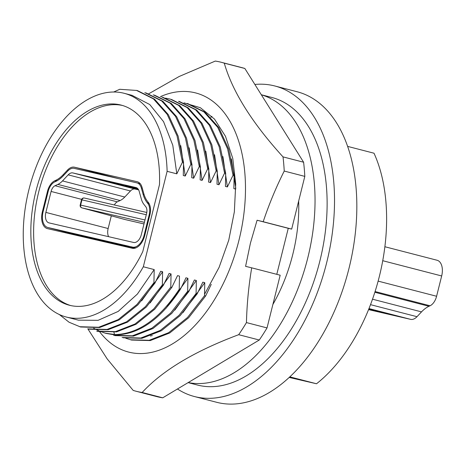 <?xml version="1.0" encoding="UTF-8"?>
<svg xmlns="http://www.w3.org/2000/svg" width="465" height="465" viewBox="0 0 465 465"><rect width="100%" height="100%" fill="white"/><g stroke="black" fill="none" stroke-linecap="round" stroke-linejoin="round"><path stroke-width="0.7" d="M254.861 84.45A160.396 94.482 104.5 0 1 274.827 85.978A160.396 94.482 104.5 0 1 326.697 262.562A160.396 94.482 -75.5 0 1 194.422 396.529L216.731 402.306A160.396 94.482 -75.5 0 0 349.006 268.334A160.396 94.482 104.5 0 0 297.135 91.75L274.827 85.978M177.461 388.996A160.396 94.482 -75.5 0 0 194.422 396.529M347.64 146.394L374.005 153.218A148.515 87.484 -75.5 0 1 316.52 383.765L289.166 377.435M289.8 376.848L316.52 383.765M147.655 201.578A32.079 18.896 104.5 0 1 143.801 193.614L142.052 187.36A14.258 8.399 104.5 0 0 137.326 181.757A14.258 8.399 104.5 0 0 137.204 181.728L74.452 167.202A14.258 8.399 104.5 0 0 67.477 170.103L62.967 174.91A32.079 18.896 104.5 0 1 55.783 180.315L54.69 180.827A13.067 7.702 104.5 0 0 47.5 191.289L42.42 211.581A15.444 9.097 104.5 0 0 47.407 228.611A15.444 9.097 104.5 0 0 47.54 228.646L132.211 248.24A15.444 9.097 104.5 0 0 144.946 234.744L149.852 215.033A13.067 7.702 104.5 0 0 148.387 202.507L147.655 201.578M122.504 105.479A103.364 60.892 -75.5 0 0 39.048 190.615A103.364 60.892 -75.5 0 0 70.703 305.557M142.778 251.606L159.489 184.588A103.364 60.892 -75.5 0 0 121.115 105.09A103.364 60.892 -75.5 0 0 36.264 189.894A103.364 60.892 -75.5 0 0 69.302 305.226A103.364 60.892 -75.5 0 0 142.778 251.606M167.121 171.329L143.325 266.765A115.547 68.064 104.5 0 1 66.245 317.014A115.547 68.064 104.5 0 1 29.318 188.098A115.547 68.064 104.5 0 1 124.167 93.302A115.547 68.064 104.5 0 1 167.121 171.329L176.81 173.834L182.431 162.198M188.796 291.572L194.393 279.982L196.34 280.488L174.817 310.12M216.161 170.876L217.277 171.167L217.01 184.245L218.957 184.75L224.578 173.114L225.694 173.404L225.438 186.424L227.391 186.93L233.012 175.299M222.898 156.536L227.391 186.93M123.254 337.788L141.941 338.311L161.402 330.714L180.188 315.578L197.207 293.793L202.821 282.168L204.774 282.673L182.954 312.631M233.023 175.247L234.139 175.538L233.866 188.61L235.72 189.086M231.367 158.873L235.784 188.302M115.628 334.893C139.006 334.457 160.541 319.345 180.234 289.55A212.435 171.643 -77 0 0 185.948 277.797L187.912 278.308L165.953 308.376M214.574 154.769L218.957 184.75M97.842 331.365L116.541 331.888L136.007 324.291L154.816 309.161L171.852 287.376L177.531 275.617L179.484 276.123L179.228 289.149M161.715 96.999L178.618 105.363L192.394 120.795L202.298 142.36L207.733 168.743L208.837 169.016L208.576 182.059L210.529 182.565L216.149 170.922M205.803 151.189L210.529 182.565M89.408 329.179L108.107 329.708L127.579 322.111L146.388 306.976L163.418 285.196L169.103 273.437L171.056 273.943L150.108 302.971M153.281 94.814L170.184 103.178L183.966 118.61L193.87 140.174L199.299 166.551L200.409 166.83L200.148 179.879L202.101 180.385L207.721 168.749M197.613 150.021L202.101 180.385M80.98 327L99.673 327.523L119.15 319.926L137.954 304.796L154.99 283.011L160.675 271.252L162.622 271.758L141.651 300.814M190.865 164.36L191.981 164.651L191.72 177.694L193.667 178.2L199.293 166.551M189.168 147.783L193.667 178.2M137.71 90.733L154.531 99.161L168.266 114.576L178.136 136.117L183.541 162.465L183.286 175.514L185.239 176.02L190.853 164.389M153.938 282.592L154.194 269.578L137.39 294.054L118.174 311.428L98.069 320.339L78.632 320.158M180.751 145.65L185.239 176.02M154.194 269.578L143.325 266.765M132.356 95.494L149.759 104.544L163.564 121.656L172.794 145.289L176.81 173.834M182.437 162.18L183.547 162.465M155.019 283.022L153.903 282.732M162.366 284.795L162.622 271.758M163.448 285.202L162.337 284.911M170.794 286.957L171.056 273.943M171.881 287.387L170.76 287.097M180.234 289.55L179.194 289.276M187.657 291.34L187.912 278.308M114.809 335.608L133.513 336.125L152.973 328.517L171.777 313.369L188.802 291.567L187.668 291.276M197.207 293.793L196.091 293.502L196.34 280.488M211.255 284.348L205.635 295.978L204.519 295.694L204.774 282.673M125.765 338.247L131.554 340.055L150.253 340.578L169.737 332.975L188.639 317.764L205.635 295.978M234.122 175.532L228.704 149.16L218.812 127.602L205.042 112.181L188.156 103.817M225.694 173.404L220.276 147.01L210.383 125.44L196.608 110.002L179.711 101.637M217.265 171.167L211.866 144.801L201.973 123.242L188.186 107.816L171.382 99.4M102.41 332.26L106.235 333.463L113.507 334.678M130.444 339.764L149.143 340.287L168.621 332.69L187.523 317.473L204.519 295.694M233.041 175.293L227.618 148.905L217.719 127.334L203.949 111.902L187.04 103.532M122.092 337.485L140.785 338.014L160.251 330.417L179.054 315.287L196.085 293.508M224.578 173.114L219.16 146.725L209.267 125.149L195.492 109.717L178.589 101.347M113.64 335.306L132.333 335.829L151.805 328.232L170.603 313.096L187.628 291.317M216.179 170.917L210.773 144.539L200.88 122.969L187.081 107.531L170.26 99.109L165.488 98.15M93.657 328.232L101.324 331.981M105.102 333.173L114.495 334.492M114.524 334.608C137.96 334.166 159.547 319.031 179.281 289.195M96.807 331.097L115.523 331.615L135.007 324L153.822 308.836L170.853 287.01M88.373 328.912L107.09 329.435L126.573 321.821L145.388 306.662L162.419 284.842M190.871 164.389L185.442 138L175.538 116.43L161.756 100.998L144.853 92.634M59.328 314.526L69.053 322.222L79.945 326.732L98.667 327.25L118.145 319.635L136.966 304.47L153.996 282.644M182.443 162.198L177.02 135.844L167.138 114.291L153.404 98.871L136.582 90.443L119.778 89.292M119.796 89.268L113.681 92.006M208.832 169.016L203.414 142.639L193.516 121.08L179.746 105.654L162.849 97.29M200.403 166.83L194.98 140.453L185.087 118.895L171.318 103.474L154.421 95.11M191.975 164.651L186.552 138.274L176.659 116.715L162.884 101.289L145.987 92.924M188.11 382.619L197.404 385.026A148.515 87.484 -75.5 0 0 198.7 385.346A148.515 87.484 -75.5 0 0 319.6 262.08A148.515 87.484 -75.5 0 0 271.851 97.476L261.318 94.75M188.215 382.561A148.515 87.484 -75.5 0 0 307.516 258.947A148.515 87.484 -75.5 0 0 261.336 94.784M298.67 201.025A122.376 72.087 104.5 0 1 272.874 304.488M204.524 294.333L219.096 267.363L228.763 240.173L234.348 211.848L235.72 184.035L232.75 158.35L225.484 136.303L214.47 119.052L200.374 107.717L183.989 102.852M160.361 96.668A133.839 78.841 104.5 0 1 238.958 240.26A133.839 78.841 104.5 0 1 99.58 331.702M150.358 336.015L152.322 335.585M87.792 328.761L107.153 358.87L133.182 390.408A169.899 100.085 -75.5 0 0 136.14 391.257A169.899 100.085 -75.5 0 0 142.156 392.483C162.64 370.349 194.818 351.087 238.685 334.69A169.899 100.085 -75.5 0 0 246.45 322.588C246.903 304.302 248.653 286.051 251.699 267.834L245.59 266.346L250.449 243.061L257.087 220.236L288.259 228.309L276.785 274.333M136.14 391.257L156.722 396.587A169.899 100.085 -75.5 0 0 162.738 397.813L142.156 392.483M238.685 334.69L259.272 340.014A169.899 100.085 -75.5 0 0 267.032 327.918L246.45 322.588M221.305 62.298L241.893 67.628A169.899 100.085 -75.5 0 1 244.852 68.477L303.599 162.215A169.899 100.085 -75.5 0 1 304.813 176.386L284.231 171.056A169.899 100.085 -75.5 0 0 283.016 156.885C252.042 122.841 232.459 91.593 224.269 63.153A169.899 100.085 -75.5 0 0 221.305 62.298A169.899 100.085 -75.5 0 0 215.295 61.072L179.176 76.487L148.684 93.808M303.599 162.215L283.016 156.885M304.813 176.386L291.671 229.1L288.259 228.309M251.699 267.834L280.174 275.21L267.032 327.918M259.272 340.014L162.738 397.813M257.087 220.236L263.196 221.724C269.049 204.234 276.059 187.349 284.231 171.056M291.671 229.1L263.196 221.724M244.852 68.477L224.269 63.153M147.841 203.484A11.881 6.998 -75.5 0 1 149.178 214.824L144.138 235.127A14.258 8.399 -75.5 0 1 132.496 247.089L47.831 227.495A14.258 8.399 104.5 0 1 47.703 227.461A14.258 8.399 104.5 0 1 43.1 211.744L48.18 191.452A11.881 6.998 104.5 0 1 54.719 181.937L55.806 181.431A33.265 19.594 104.5 0 0 63.263 175.822L67.774 171.015A13.067 7.702 -75.5 0 1 74.168 168.359L136.913 182.879A13.067 7.702 104.5 0 1 137.03 182.908A13.067 7.702 104.5 0 1 141.36 188.046L143.11 194.3A33.265 19.594 104.5 0 0 147.109 202.56L147.841 203.484L149.23 203.844M137.175 188.093L134.594 187.488L137.326 188.209M137.605 188.453L125.515 185.384L137.733 188.581M108.618 236.685A9.503 5.597 -75.5 0 1 108.147 228.53L45.872 212.406L51.098 191.452A7.126 4.197 -75.5 0 1 55.021 185.727L57.846 184.413A20.791 12.247 104.5 0 0 62.508 180.908L124.777 197.032L130.462 190.981A9.503 5.597 -75.5 0 1 135.112 189.052L138.628 189.865M136.111 187.575L72.836 172.928A9.503 5.597 -75.5 0 0 68.186 174.857L62.508 180.908M138.57 189.749L91.698 177.56L138.524 189.668M138.343 189.36L100.771 179.659L138.274 189.261M135.949 187.535A9.503 5.597 104.5 0 1 136.03 187.552A9.503 5.597 104.5 0 1 139.18 191.289L141.383 199.165A20.791 12.247 -75.5 0 0 143.883 204.327L145.778 206.733A7.126 4.197 104.5 0 1 146.58 213.545L141.354 234.505A9.503 5.597 104.5 0 1 133.6 242.463L49.028 222.892A9.503 5.597 -75.5 0 1 48.947 222.875A9.503 5.597 -75.5 0 1 45.872 212.406M97.65 239.481L114.669 244.183M102.649 240.765L120.58 245.549M108.566 242.771L75.336 234.064M82.125 235.714L85.624 236.534M92.012 238.028L126.672 246.962L86.635 236.732A2.377 1.279 -80.7 0 0 86.682 236.737A2.377 1.279 -80.7 0 0 86.879 236.743M131.473 247.304L134.304 248.316L131.374 247.281M133.827 248.368L116.558 243.689M125.841 245.851L119.447 244.358M119.604 244.305A2.377 1.831 104.9 0 1 119.116 244.276L120.458 244.555A2.377 1.279 99.3 0 0 120.511 244.567L119.371 244.34M120.702 244.573A2.377 1.279 99.3 0 1 120.511 244.567L120.97 244.637M108.147 228.53L111.315 215.83M114.355 204.972A7.126 4.197 104.5 0 1 117.296 201.851L120.121 200.537A20.791 12.247 104.5 0 0 124.777 197.032M125.155 219.573L143.987 223.938M125.213 219.59L81.91 207.867A2.377 1.918 -77 0 1 80.643 205.088L81.95 199.857L146.283 214.749M81.125 205.251L80.195 204.995L81.503 199.764M146.795 212.482L84.363 198.032A2.377 1.918 103 0 0 81.95 199.857M368.559 309.62L410.607 319.35A13.067 7.702 -75.5 0 0 417 316.694L421.517 311.887A33.265 19.594 -75.5 0 1 428.968 306.284L430.055 305.772L375.075 291.538M392.425 314.834L368.925 308.719L385.816 313.218A2.377 1.511 -69.8 0 0 386.252 313.23M381.451 311.98L384.02 312.91M385.816 313.218L385.078 312.922M436.943 260.22A14.258 8.399 104.5 0 1 437.071 260.249A14.258 8.399 104.5 0 1 441.674 275.966L382.742 260.708M430.055 305.772A11.881 6.998 104.5 0 0 436.594 296.257L441.674 275.966M118.825 178.694L74.452 167.202M68.442 170.353L67.477 170.103M63.891 175.148L62.967 174.91M57.23 180.693L55.783 180.315M56.236 181.222L54.69 180.827M48.18 191.47L47.5 191.289M43.1 211.755L42.42 211.581M210.831 117.372L211.941 116.355M114.483 334.597L115.599 334.887M113.931 332.295L114.5 334.515M135.112 189.052L72.836 172.928M142.313 188.29L141.36 188.046M144.08 194.55L143.11 194.3M148.73 202.978L147.109 202.56M149.178 214.824L149.852 214.999M47.831 227.495L92.204 238.981M132.496 247.089L135.763 247.932M105.276 241.445A2.377 1.279 -75.5 0 1 104.811 241.486L100.225 240.422A2.377 1.511 -75.4 0 0 100.248 240.428L114.657 244.177M119.116 244.276L109.153 241.893M100.202 240.417A2.377 1.511 -75.4 0 0 100.225 240.422L97.557 239.452M77.347 234.534L76.899 234.529M125.858 245.857L118.232 243.991M110.716 242.358L111.164 242.358M85.293 236.453A2.377 1.825 -75.1 0 0 85.781 236.482M51.098 191.452L81.642 199.357M55.021 185.727L117.296 201.851M57.846 184.413L120.121 200.537M130.462 190.981L68.186 174.857M144.975 219.974L80.643 205.088M81.91 207.867L144.388 222.328M144.138 235.127L144.813 235.302M368.983 308.574L410.607 319.35M368.757 309.132L387.299 313.672A2.377 0.878 -75.7 0 0 387.641 313.59M369.733 308.929A2.377 1.511 -75.4 0 1 369.175 308.958L368.861 308.876M377.371 311.352L378.161 311.12M370.512 304.656L417 316.694M372.512 299.204L421.517 311.887M374.842 292.27L428.968 306.284M436.594 296.257L378.132 281.122M66.245 317.014L78.649 320.222M124.167 93.302L132.356 95.418M188.238 103.753L187.145 103.474M179.804 101.573L178.682 101.283M96.714 331.127L97.778 331.4M88.286 328.941L89.35 329.22M79.858 326.761L80.916 327.035M136.518 90.39L137.652 90.681M137.03 182.908L140.279 183.751M47.703 227.461L92.14 238.969M82.538 235.819L85.659 236.54M116.36 243.643L119.482 244.369M92.029 238.034L84.403 236.162M85.548 236.516L87.147 236.807M125.184 219.585L81.881 207.861A2.377 2.377 0 0 1 80.131 205.391M84.13 197.985A2.377 2.377 0 0 0 81.631 199.386M392.448 314.84L394.035 315.264M382.695 312.492L381.364 311.957M384.049 312.916L384.968 313.166M384.88 246.735L437.071 260.249"/></g></svg>
